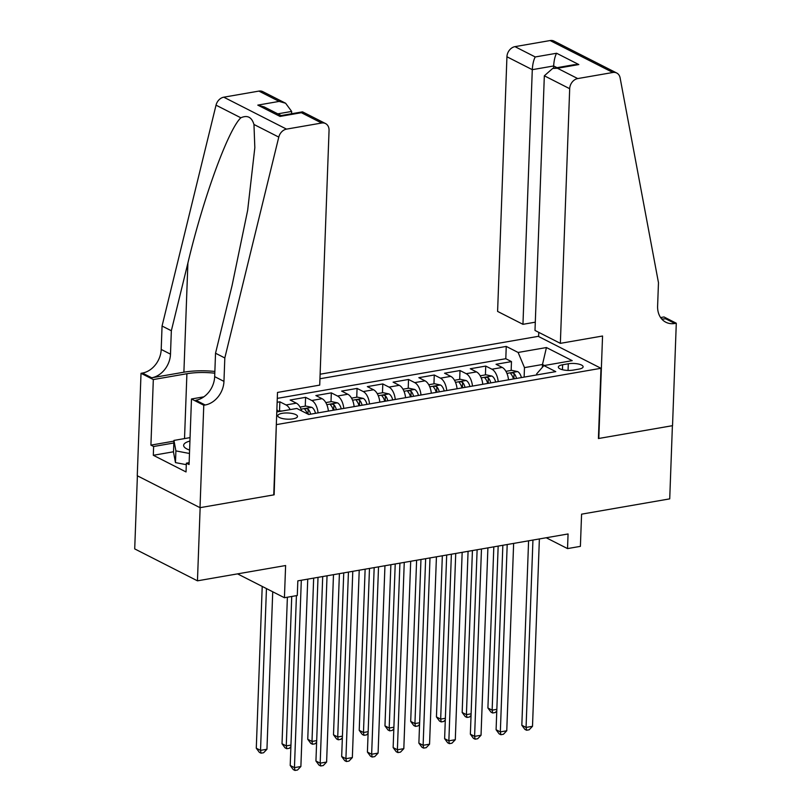 <?xml version="1.0" encoding="UTF-8"?>
<svg xmlns="http://www.w3.org/2000/svg" width="811" height="811" viewBox="0 0 811 811"><rect width="100%" height="100%" fill="white"/><g stroke="black" fill="none" stroke-linecap="round" stroke-linejoin="round"><path stroke-width="1.22" d="M293.065 418.841A9.874 3.092 2.1 0 0 297.495 416.438A9.874 3.092 2.1 0 0 292.365 413.519A9.874 3.092 2.1 0 0 282.208 413.316A9.874 3.092 2.1 0 0 277.778 415.719A9.874 3.092 2.1 0 0 282.907 418.638A9.874 3.092 2.1 0 0 293.065 418.841M137.394 475.814L134.707 548.895L197.458 580.828L200.145 507.656L274.138 494.811L276.338 424.376M276.713 424.569L600.992 368.285L538.24 336.352L320.112 374.216M600.992 368.285L598.417 438.528L672.4 425.694L669.724 498.866L581.578 514.164L580.392 546.361L567.528 548.591L568.065 533.962L297.83 580.858L297.292 595.497L284.428 597.727L285.614 565.531L197.458 580.828M508.497 379.822A12.337 6.559 -99.8 0 0 502.222 367.434L496.038 364.281L511.477 361.605L511.153 370.424M498.207 381.616A12.337 6.559 -99.8 0 0 491.932 369.218L485.738 366.075L485.414 374.895M485.738 366.075L470.299 368.752L476.493 371.904A12.337 6.559 -99.8 0 1 482.768 384.292M457.009 388.55A8.171 4.349 80.2 0 1 457.059 388.753A12.337 6.559 -99.8 0 0 450.754 376.365L444.56 373.222L460.009 370.536L459.685 379.366M431.27 393.011A8.171 4.349 80.2 0 1 431.32 393.223A12.337 6.559 -99.8 0 0 425.015 380.835L418.831 377.683L434.27 375.006L433.946 383.826M405.551 397.694A12.337 6.559 -99.8 0 0 399.286 385.306L393.092 382.153L408.531 379.467L408.207 388.297M379.822 402.155A12.337 6.559 -99.8 0 0 373.547 389.767L367.353 386.614L382.792 383.938L382.478 392.767M354.062 406.412A8.171 4.349 80.2 0 1 354.113 406.625A12.337 6.559 -99.8 0 0 347.807 394.237L341.624 391.084L357.063 388.408L356.739 397.228M328.323 410.883A8.171 4.349 80.2 0 1 328.374 411.086A12.337 6.559 -99.8 0 0 322.068 398.698L315.885 395.555L331.324 392.869L331 401.698M301.692 410.934A12.337 6.559 -99.8 0 0 296.339 403.168L290.145 400.016L305.585 397.339L305.26 406.159M568.308 363.774L562.641 364.757A9.56 2.991 2.1 0 0 558.343 367.079A9.56 2.991 2.1 0 0 563.321 369.907A9.56 2.991 2.1 0 0 573.164 370.11L578.821 369.127A9.56 2.991 2.1 0 0 583.119 366.795A9.56 2.991 2.1 0 0 578.142 363.967A9.56 2.991 2.1 0 0 568.308 363.774L568.065 370.434M276.794 411.937L296.836 408.46L308.707 414.502L555.768 371.62L543.897 365.579L536.689 373.83L536.649 374.935M542.387 367.312L542.488 364.494L524.474 367.616L518.117 352.461L506.246 346.419L319.95 378.757M518.117 352.461L546.432 347.544L572.211 360.662L543.897 365.579M511.477 361.605L505.8 358.715L277.291 398.373M290.156 409.616A12.337 6.559 80.2 0 0 286.04 404.953L279.856 401.81L277.149 402.276M305.585 397.339L311.779 400.492A12.337 6.559 80.2 0 1 318.054 412.88M331.324 392.869L337.518 396.021A12.337 6.559 80.2 0 1 343.783 408.409M357.063 388.408L363.247 391.551A12.337 6.559 80.2 0 1 369.522 403.949M382.792 383.938L388.986 387.09A12.337 6.559 80.2 0 1 395.261 399.478M408.531 379.467L414.725 382.62A12.337 6.559 80.2 0 1 421 395.008M434.27 375.006L440.464 378.159A12.337 6.559 80.2 0 1 446.729 390.547M460.009 370.536L466.193 373.689A12.337 6.559 80.2 0 1 472.468 386.077M524.129 377.115L524.474 367.616M237.552 573.874L284.428 597.727M546.219 537.754L567.528 548.591M544.434 365.487L542.488 364.494L546.432 347.544M277.362 411.836L277.403 410.498L276.845 410.599M505.8 358.715L506.246 346.419M279.856 401.81L279.531 410.63M276.896 409.271L277.403 410.498M528.59 540.815L521.828 725.267L526.065 727.426L532.939 540.055M532.503 726.311L529.157 729.799L526.582 730.245L526.065 727.426L532.503 726.311L539.376 538.94M526.582 730.245L524.889 729.383L521.828 725.267M505.932 371.337L511.731 370.333L517.692 371.61A8.171 4.349 80.2 0 1 521.402 377.581M493.818 546.847L487.908 708.003L492.145 710.162L496.839 709.351M516.506 378.433A8.171 4.349 -99.8 0 0 514.062 373.465C511.741 372.502 510.717 372.675 510.971 374.003A8.171 4.349 80.2 0 1 513.424 378.97M510.677 373.425L510.971 374.003M514.062 373.465L513.91 377.673A4.167 2.21 80.2 0 1 514.377 378.808M498.167 546.087L492.145 710.162L492.662 712.991L490.969 712.129L487.908 708.003M496.778 710.933L495.237 712.545L492.662 712.991M186.307 464.673L175.47 462.605L173.503 452.122L173.939 440.424L190.058 437.626M189.48 453.481L175.896 450.896L173.939 440.424M175.47 462.605L175.896 450.896M189.936 441.052A20.042 6.275 2.1 0 0 187.108 449.061A20.042 6.275 2.1 0 0 189.602 450.085M560.35 343.347L569.687 88.703L544.333 75.798L534.996 330.442L560.35 343.347L602.553 336.018L598.802 438.467L672.532 425.663L676.293 323.224L663.996 316.969L660.61 317.557M535.301 322.18L522.953 324.319L497.599 311.414L506.936 56.77A9.256 7.279 -63 0 1 514.975 46.643L550.101 40.55A9.256 7.279 -63 0 1 553.984 41.087L616.735 73.02A9.256 7.279 117 0 1 620.111 77.856L658.471 282.694L657.609 306.112A21.593 16.99 117 0 0 665.831 322.22A21.593 16.99 117 0 0 674.874 323.467L676.293 323.224M514.975 46.643L535.24 56.963L556.599 53.252L578.821 64.556L557.461 68.266L577.726 78.576L612.863 72.483L550.101 40.55M538.616 336.545L538.768 332.368M522.953 324.319L532.29 69.675L506.936 56.77M616.735 73.02A9.256 7.279 117 0 0 612.863 72.483M577.726 78.576A9.256 7.279 117 0 0 569.687 88.703M661.664 318.936A21.593 16.99 117 0 0 665.588 318.743L674.874 323.467M553.568 68.276L553.649 65.965L532.29 69.675C532.655 64.13 533.638 59.892 535.24 56.963M556.599 53.252C554.998 56.182 554.014 60.419 553.649 65.965L557.015 67.678M578.821 64.556L574.066 64.718L552.707 68.428L544.333 75.798M557.461 68.266L552.707 68.428M291.575 113.753L291.656 111.431L277.788 113.844M224.819 357.955L215.533 353.231L232.078 285.513L247.659 210.302L254.826 147.673L253.965 124.478C251.734 117.098 247.365 114.868 240.847 117.798C228.266 129.496 203.257 198.077 187.899 263.028L171.344 330.756L170.492 354.164A21.593 16.99 -63 0 1 151.718 377.784L142.432 373.06L141.023 373.303L137.262 475.743L200.013 507.676L273.753 494.882L277.504 392.443L319.716 385.113L329.053 130.47A9.256 7.279 117 0 0 325.525 123.556A9.256 7.279 117 0 0 321.653 123.029L286.526 129.121A9.256 7.279 117 0 0 278.781 137.1L224.819 357.955L223.958 381.373A21.593 16.99 -63 0 1 205.193 404.993L203.774 405.236L200.013 507.676M171.344 330.756L162.058 326.022L161.207 349.44A21.593 16.99 -63 0 1 142.432 373.06M205.193 404.993L195.907 400.269A21.593 16.99 -63 0 0 214.672 376.649L215.533 353.231M321.653 123.029L301.388 112.709L280.028 116.419L257.807 105.116L279.166 101.405L258.902 91.096L223.775 97.188L286.526 129.121M240.847 117.798L216.03 105.166L162.058 326.022M203.774 405.236L191.477 398.982L189.075 464.541L186.358 463.162L189.145 462.675M173.524 451.778L153.309 455.285L186.033 471.941L186.358 463.162M153.309 455.285L153.624 446.506L150.917 445.127L153.32 379.558L141.023 373.303M214.793 373.212A34.701 10.867 2.1 0 0 186.905 373.729L153.32 379.558M191.477 398.982L203.865 396.832M214.864 371.458A40.175 12.581 2.1 0 0 183.894 372.198L151.718 377.784M216.03 105.166A9.256 7.279 -63 0 1 223.775 97.188M258.902 91.096A9.256 7.279 -63 0 1 262.774 91.623L285.624 103.25L291.656 111.431M150.917 445.127L173.909 441.133M173.838 442.999L153.624 446.506M301.388 112.709L302.675 111.928L325.525 123.556M280.028 116.419L280.981 115.588L302.341 111.877M257.807 105.116L264.264 106.961L281.153 115.557M279.166 101.405L285.624 103.25M502.85 545.276L496.089 729.738L500.336 731.897L507.199 544.526M506.763 730.772L503.428 734.269L500.853 734.715L500.336 731.897L506.763 730.772L513.637 543.411M500.853 734.715L499.15 733.854L496.089 729.738M477.121 549.746L470.36 734.198L474.597 736.358L481.47 548.986M481.035 735.242L477.689 738.74L475.114 739.186L474.597 736.358L481.035 735.242L487.898 547.871M475.114 739.186L473.421 738.314L470.36 734.198M451.382 554.207L444.621 738.669L448.858 740.828L455.731 553.457M455.295 739.713L451.95 743.2L449.375 743.646L448.858 740.828L455.295 739.713L462.169 552.342M449.375 743.646L447.682 742.785L444.621 738.669M425.643 558.678L418.881 743.14L423.119 745.289L429.992 557.927M429.556 744.174L426.211 747.671L423.646 748.117L423.119 745.289L429.556 744.174L436.43 556.802M423.646 748.117L421.943 747.255L418.881 743.14M480.193 375.797L485.992 374.794L491.953 376.081A8.171 4.349 80.2 0 1 495.663 382.052M468.079 551.318L462.169 712.474L466.406 714.633L471.1 713.822M490.777 382.904A8.171 4.349 -99.8 0 0 488.323 377.936C486.012 376.963 484.978 377.145 485.242 378.473A8.171 4.349 80.2 0 1 487.685 383.441M484.937 377.896L485.242 378.473M488.323 377.936L488.171 382.143A4.167 2.21 80.2 0 1 488.638 383.268M472.428 550.557L466.406 714.633L466.933 717.451L465.23 716.589L462.169 712.474M471.049 715.393L469.508 717.005L466.933 717.451M454.454 380.268L460.253 379.264L466.224 380.541A8.171 4.349 80.2 0 1 469.924 386.523M442.34 555.778L436.44 716.944L440.677 719.093L445.371 718.282M465.038 387.364A8.171 4.349 -99.8 0 0 462.594 382.397C460.273 381.434 459.239 381.616 459.502 382.934A8.171 4.349 80.2 0 1 461.946 387.901M459.208 382.356L459.502 382.934M462.594 382.397L462.432 386.614A4.167 2.21 80.2 0 1 462.899 387.739M446.689 555.028L440.677 719.093L441.194 721.922L439.501 721.06L436.44 716.944M445.31 719.864L443.769 721.476L441.194 721.922M428.725 384.738L434.524 383.725L440.485 385.012A8.171 4.349 80.2 0 1 444.195 390.983M416.611 560.249L410.701 721.405L414.938 723.564L419.632 722.753M439.298 391.835A8.171 4.349 -99.8 0 0 436.855 386.867C434.534 385.904 433.51 386.077 433.763 387.405A8.171 4.349 80.2 0 1 436.217 392.372M433.469 386.827L433.763 387.405M436.855 386.867L436.703 391.074A4.167 2.21 80.2 0 1 437.17 392.21M420.96 559.489L414.938 723.564L415.455 726.392L413.762 725.521L410.701 721.405M419.571 724.335L418.03 725.946L415.455 726.392M402.986 389.199L408.785 388.195L414.745 389.473A8.171 4.349 80.2 0 1 418.456 395.454M390.872 564.709L384.961 725.875L389.199 728.035L393.893 727.214M413.559 396.305A8.171 4.349 -99.8 0 0 411.116 391.338C408.795 390.365 407.771 390.547 408.024 391.865A8.171 4.349 80.2 0 1 410.478 396.843M407.73 391.287L408.024 391.865M411.116 391.338L410.964 395.545A4.167 2.21 80.2 0 1 411.43 396.67M395.221 563.959L389.199 728.035L389.726 730.853L388.023 729.991L384.961 725.875M393.832 728.795L392.291 730.407L389.726 730.853M399.914 563.148L393.142 747.6L397.39 749.759L404.253 562.388M403.817 748.644L400.482 752.132L397.907 752.578L397.39 749.759L403.817 748.644L410.69 561.273M397.907 752.578L396.214 751.716L393.142 747.6M377.247 393.67L383.045 392.666L389.016 393.943A8.171 4.349 80.2 0 1 392.717 399.924M365.132 569.18L359.222 730.346L363.47 732.495L368.153 731.684M387.83 400.766A8.171 4.349 -99.8 0 0 385.377 395.798C383.066 394.835 382.032 395.018 382.295 396.336A8.171 4.349 80.2 0 1 384.738 401.303M382.001 395.758L382.295 396.336M385.377 395.798L385.225 400.016A4.167 2.21 80.2 0 1 385.691 401.141M369.481 568.43L363.47 732.495L363.987 735.324L362.294 734.462L359.222 730.346M368.103 733.266L366.562 734.878L363.987 735.324M374.175 567.609L367.413 752.071L371.651 754.23L378.524 566.859M378.088 753.115L374.743 756.602L372.168 757.048L371.651 754.23L378.088 753.115L384.951 565.743M372.168 757.048L370.475 756.187L367.413 752.071M351.508 398.14L357.306 397.126L363.277 398.414A8.171 4.349 80.2 0 1 366.977 404.385M339.404 573.651L333.493 734.807L337.731 736.966L342.424 736.155M362.091 405.236A8.171 4.349 -99.8 0 0 359.648 400.269C357.327 399.306 356.303 399.478 356.556 400.806A8.171 4.349 80.2 0 1 358.999 405.774M356.262 400.228L356.556 400.806M359.648 400.269L359.486 404.476A4.167 2.21 80.2 0 1 359.962 405.601M343.742 572.89L337.731 736.966L338.248 739.784L336.555 738.922L333.493 734.807M342.364 737.726L340.823 739.338L338.248 739.784M348.436 572.079L341.674 756.531L345.912 758.69L352.785 571.319M352.349 757.575L349.004 761.073L346.429 761.519L345.912 758.69L352.349 757.575L359.222 570.204M346.429 761.519L344.736 760.657L341.674 756.531M325.779 402.601L331.577 401.597L337.538 402.874A8.171 4.349 80.2 0 1 341.249 408.856M313.664 578.111L307.754 739.277L311.992 741.436L316.685 740.615M336.352 409.707A8.171 4.349 -99.8 0 0 333.909 404.73C331.587 403.766 330.564 403.949 330.817 405.267A8.171 4.349 80.2 0 1 333.27 410.234M330.523 404.689L330.817 405.267M333.909 404.73L333.757 408.947A4.167 2.21 80.2 0 1 334.223 410.072M318.013 577.361L311.992 741.436L312.509 744.255L310.816 743.393L307.754 739.277M316.625 742.197L315.084 743.809L312.509 744.255M322.707 576.55L315.935 761.002L320.183 763.161L327.046 575.79M326.61 762.046L323.275 765.533L320.7 765.979L320.183 763.161L326.61 762.046L333.483 574.675M320.7 765.979L318.997 765.118L315.935 761.002M300.04 407.071L305.838 406.068L311.799 407.345A8.171 4.349 80.2 0 1 315.509 413.316M287.388 597.22L282.015 743.738L286.263 745.897L290.946 745.086M310.623 414.168A8.171 4.349 -99.8 0 0 308.17 409.2C305.859 408.237 304.824 408.409 305.088 409.737A8.171 4.349 80.2 0 1 307.268 413.772M304.784 409.16L305.088 409.737M308.17 409.2L308.018 413.417A4.167 2.21 80.2 0 1 308.423 414.36M291.737 596.46L286.263 745.897L286.78 748.725L285.077 747.864L282.015 743.738M290.896 746.667L289.355 748.279L286.78 748.725M296.431 595.649L290.206 765.472L294.444 767.632L301.317 580.26M300.881 766.507L297.536 770.004L294.961 770.45L294.444 767.632L300.881 766.507L307.744 579.145M294.961 770.45L293.268 769.588L290.206 765.472M282.248 410.995L277.392 411.005M262.217 586.424L256.286 748.208L260.524 750.368L266.951 749.252L272.729 591.777M266.454 588.583L260.524 750.368L261.041 753.186L259.348 752.324L256.286 748.208M266.951 749.252L263.616 752.74L261.041 753.186M491.932 369.218L502.222 367.434M286.04 404.953L296.339 403.168M311.779 400.492L322.068 398.698M337.518 396.021L347.807 394.237M363.247 391.551L373.547 389.767M388.986 387.09L399.286 385.306M414.725 382.62L425.015 380.835M440.464 378.159L450.754 376.365M466.193 373.689L476.493 371.904M562.459 369.715L562.641 364.757M517.54 371.58L506.946 373.415M170.492 354.164L161.207 349.44M214.672 376.649L223.958 381.373M278.781 137.1L253.965 124.478M187.899 263.028L183.894 372.198M184.523 438.579L186.905 373.729M491.811 376.04L481.207 377.885M466.072 380.511L455.468 382.346M440.332 384.972L429.739 386.817M414.603 389.442L404 391.287M388.864 393.913L378.261 395.748M363.125 398.373L352.532 400.218M337.386 402.844L326.792 404.679M311.657 407.315L301.053 409.149"/></g></svg>
